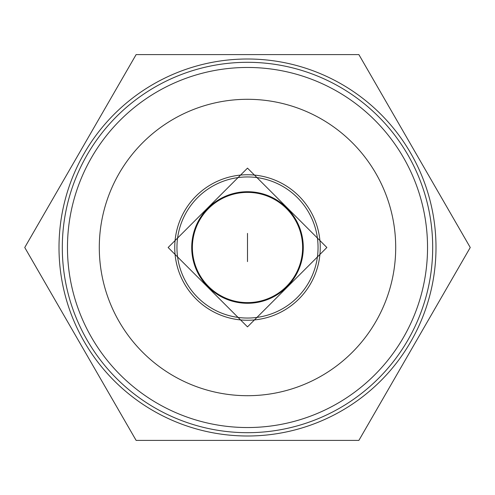 <?xml version="1.0" encoding="UTF-8"?>
<svg xmlns="http://www.w3.org/2000/svg" width="495" height="495" viewBox="0 0 495 495"><rect width="100%" height="100%" fill="white"/><g stroke="black" fill="none" stroke-linecap="round" stroke-linejoin="round"><path stroke-width="0.74" d="M247.5 302.618A55.118 55.118 0 0 1 192.382 247.5A55.118 55.118 0 0 1 247.5 192.382A55.118 55.118 0 0 1 302.618 247.5A55.118 55.118 0 0 1 247.5 302.618A55.118 55.118 0 0 0 302.618 247.5A55.118 55.118 0 0 0 247.5 192.382M247.494 233.386L247.5 261.614L247.494 233.386M168.133 247.5L247.5 168.133L326.867 247.5L247.5 326.867L168.133 247.5M247.5 303.28A55.78 55.78 0 0 1 191.72 247.5A55.78 55.78 0 0 1 247.5 191.72A55.78 55.78 0 0 1 303.28 247.5A55.78 55.78 0 0 1 247.5 303.28M176.95 247.5A70.55 70.55 0 0 0 247.5 318.05A70.55 70.55 0 0 0 318.05 247.5A70.55 70.55 0 0 0 247.5 176.95A70.55 70.55 0 0 0 176.95 247.5M174.747 247.5A72.753 72.753 0 0 0 247.5 320.253A72.753 72.753 0 0 0 320.253 247.5A72.753 72.753 0 0 0 247.5 174.747A72.753 72.753 0 0 0 174.747 247.5M247.5 395.703A148.203 148.203 0 0 0 395.703 247.5A148.203 148.203 0 0 0 247.5 99.297A148.203 148.203 0 0 0 99.297 247.5A148.203 148.203 0 0 0 247.5 395.703M247.5 427.538A180.038 180.038 0 0 0 427.538 247.5A180.038 180.038 0 0 0 247.5 67.462A180.038 180.038 0 0 0 67.462 247.5A180.038 180.038 0 0 0 247.5 427.538M247.5 59.004A188.496 188.496 0 0 1 435.996 247.5A188.496 188.496 0 0 1 247.5 435.996A188.496 188.496 0 0 1 59.004 247.5A188.496 188.496 0 0 1 247.5 59.004M358.875 440.408L136.125 440.408L24.75 247.5L136.125 54.592L358.875 54.592L470.25 247.5L358.875 440.408M62.308 247.5A185.192 185.192 0 0 0 247.5 432.692A185.192 185.192 0 0 0 432.692 247.5A185.192 185.192 0 0 0 247.5 62.308A185.192 185.192 0 0 0 62.308 247.5"/></g></svg>
